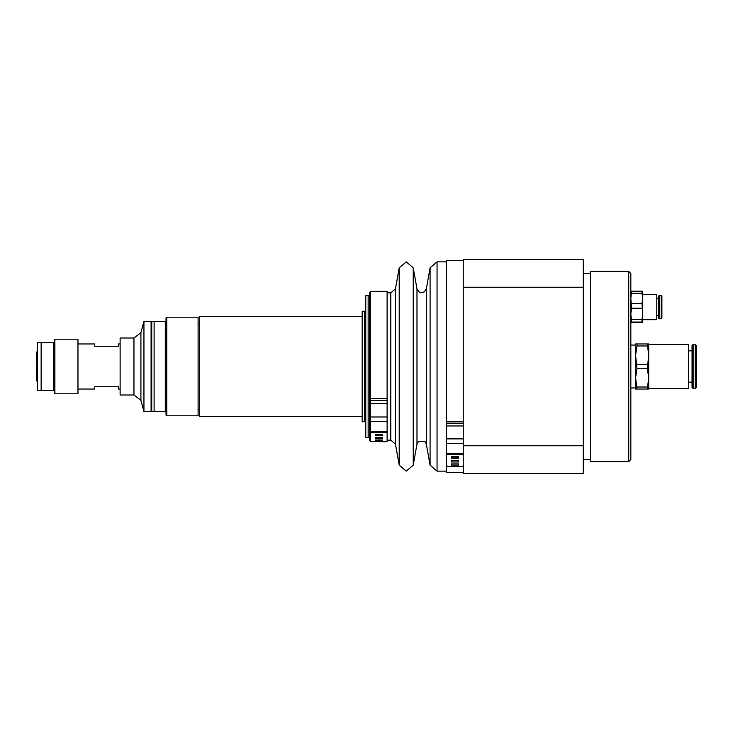 <?xml version="1.0" encoding="UTF-8"?>
<svg xmlns="http://www.w3.org/2000/svg" width="733" height="733" viewBox="0 0 733 733"><rect width="100%" height="100%" fill="white"/><g stroke="black" fill="none" stroke-linecap="round" stroke-linejoin="round"><path stroke-width="1.1" d="M368.131 295.17L365.758 295.811L365.758 437.189L368.131 437.83L368.131 295.17L369.414 295.17M54.205 390.277L53.491 390.277L53.491 342.723L54.205 342.723L54.205 393.126L54.911 393.841L54.911 339.159L54.205 339.874L54.205 342.723M53.491 342.723L37.557 342.723L37.557 390.277L41.121 390.277L41.121 342.723M41.121 390.277L53.491 390.277M54.911 393.841L77.973 393.841L77.973 339.159L54.911 339.159M140.892 400.319L140.892 332.681L134.002 337.968L120.157 337.968L120.157 395.032L134.002 395.032L140.892 400.319L143.934 411.671L151.062 411.671L151.062 321.329L143.934 321.329L143.934 411.671M166.757 317.169L198.139 317.169L198.139 415.831L166.757 415.831L166.757 317.169L166.043 317.884L166.043 321.329L151.777 321.329L151.777 411.671L166.043 411.671L166.043 415.116L166.757 415.831M165.328 321.329L165.328 411.671M166.043 321.329L166.043 411.671M154.159 411.671L154.159 321.329M77.973 343.914L94.722 343.914L94.722 346.288L118.489 346.288L118.489 343.914L120.157 343.914M151.062 343.914L151.777 343.914M77.973 389.086L94.722 389.086L94.722 386.712L118.489 386.712L118.489 389.086L120.157 389.086M362.194 316.574L199.33 316.574L199.33 416.426L362.194 416.426M362.194 311.223L362.194 421.777L364.567 421.777L364.567 311.223L362.194 311.223M37.557 379.786L36.65 379.327L36.65 367.096L37.557 367.096M37.557 353.81L36.65 354.268L37.557 353.214M36.65 354.268L36.65 365.904L37.557 365.904M36.65 353.673L36.65 352.023L37.557 351.492M36.65 378.732L37.557 379.19M37.557 381.508L36.65 380.977L36.65 379.327M370.513 292.797L369.414 292.797L369.414 440.203L370.513 440.203M375.269 437.436L382.397 437.436L382.397 438.554L375.269 438.554L375.269 437.436L375.269 438.554M382.397 437.436L382.397 438.554M382.397 435.567L375.269 435.567L375.269 434.183L382.397 434.183L382.397 435.567M375.269 434.303L382.397 434.303M375.269 440.002L382.397 440.002L382.397 440.826L375.269 440.826L375.269 440.002L375.269 440.826M382.397 440.002L382.397 440.826M387.152 403.507L387.152 291.368L370.513 291.368L370.513 403.507L387.152 403.507L387.152 441.358L384.779 441.825L370.513 441.358L370.513 432.333L370.513 441.358M370.513 403.507L370.513 432.333L387.152 432.333L387.152 441.358M458.482 461.982L451.345 461.982L451.345 460.581L458.482 460.581L458.482 461.982M451.345 460.663L458.482 460.663M458.482 454.203L451.345 454.203M458.482 458.336L451.345 458.336L451.345 456.741L458.482 456.741L458.482 458.336M451.345 457.08L458.482 457.08M451.345 463.925L458.482 463.925L458.482 465.125L451.345 465.125L451.345 463.925L451.345 465.125M458.482 463.925L458.482 465.125M463.238 465.876L460.855 466.765L448.972 466.765L446.589 465.876L446.589 472.538L446.589 471.108L437.079 471.108L430.06 465.217L430.06 267.783L426.34 288.866L426.34 444.134L430.06 465.217M463.238 260.462L446.589 260.462L446.589 465.876M630.847 459.435L630.847 273.565L628.685 271.402L628.685 461.598L630.847 459.435M628.685 271.402L590.432 271.402L590.432 461.598L628.685 461.598M583.303 287.254L583.303 259.509L463.238 259.509L463.238 287.254L583.303 287.254L583.303 445.746L463.238 445.746L463.238 287.254M463.238 445.746L463.238 473.491L583.303 473.491L583.303 445.746M590.432 273.565L583.303 273.565M630.847 345.106L635.603 345.106L635.603 355.203L636.977 345.994L636.977 343.914L635.603 343.914L635.603 389.086L636.977 389.086L635.603 377.797L635.603 387.894L630.847 387.894M648.678 355.203L648.678 343.914L647.312 343.914L648.678 355.203L647.312 368.589L648.678 377.797L648.678 344.51L688.571 344.51L688.571 388.49L648.678 388.49L648.678 377.797L647.312 389.086L648.678 389.086L648.678 377.797M635.603 377.797L636.977 368.589L635.603 355.203M647.312 387.006L636.977 387.006M636.977 368.589L647.312 368.589M636.977 389.086L647.312 389.086M647.312 364.411L636.977 364.411M636.977 345.994L647.312 345.994M647.312 343.914L636.977 343.914M692.071 382.195L688.571 382.195M693.171 344.51L692.071 345.609L692.071 387.391L693.171 388.49L693.171 344.51L695.25 344.51L695.25 388.49L693.171 388.49M695.25 344.51L696.35 345.609L696.35 387.391L695.25 388.49M642.713 322.557L642.74 313.788L642.053 319.35L642.053 322.025L642.713 322.557L630.875 322.557L631.534 322.025L630.847 313.788L631.534 308.226L630.847 298.377L631.534 291.203L630.847 291.606M642.713 291.569L642.053 291.203L642.053 293.264L642.74 298.377L642.713 291.569M642.74 298.377L642.053 303.489L642.74 313.788L642.74 298.377M642.053 291.203L631.534 291.203M631.534 293.264L642.053 293.264M642.053 303.489L631.534 303.489M631.534 308.226L642.053 308.226M642.053 319.35L631.534 319.35M631.534 322.025L642.053 322.025M659.37 318.828L659.37 295.289L658.784 295.885L658.784 318.241L659.37 318.828L661.872 318.241L661.872 295.793L661.285 295.289L661.285 318.828M642.74 294.464L656.75 294.464L656.75 319.661L642.74 319.661M198.139 409.298L199.33 409.298M134.002 337.968L134.002 395.032M387.152 292.797L390.808 292.797L390.808 440.203L395.49 444.134L399.21 465.217L399.21 267.783L395.49 288.866L395.49 444.134M426.34 288.866L424.343 291.963L420.861 292.733L419.249 292.146L416.976 288.866L413.256 267.783L413.256 465.217L406.229 471.108L399.21 465.217M416.976 288.866L416.976 444.134L413.256 465.217M430.06 267.783L437.079 261.892L437.079 471.108M387.152 400.566L370.513 400.566M387.152 398.688L370.513 398.688M370.513 431.563L387.152 431.563M370.513 421.475L387.152 421.475M463.238 423.124L446.589 423.124M446.589 425.965L463.238 425.965M463.238 421.255L446.589 421.255M446.589 453.434L463.238 453.434M446.589 443.346L463.238 443.346M368.131 437.83L369.414 437.83M140.892 332.681L143.934 321.329M151.777 389.086L151.062 389.086M364.567 421.182L365.758 421.182M364.567 311.818L365.758 311.818M387.152 440.203L390.808 440.203M395.49 288.866L390.808 292.797M413.256 267.783L406.229 261.892L399.21 267.783M416.976 444.134L418.598 441.312L425.058 441.632L426.34 444.134M437.079 261.892L446.589 261.892M370.513 417.013L387.152 417.013M446.589 454.203L463.238 454.203M446.589 438.884L463.238 438.884M446.589 472.538L463.238 472.538M583.303 459.435L590.432 459.435M688.571 350.805L692.071 350.805M656.75 315.621L658.784 315.621M656.75 298.505L658.784 298.505M659.37 295.289L661.285 295.289M199.33 323.702L198.139 323.702"/></g></svg>
